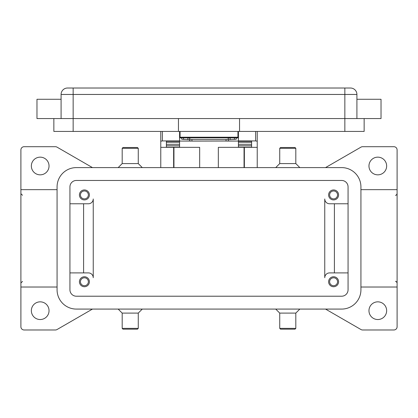 <?xml version="1.0" encoding="UTF-8"?>
<svg xmlns="http://www.w3.org/2000/svg" width="418" height="418" viewBox="0 0 418 418"><rect width="100%" height="100%" fill="white"/><g stroke="black" fill="none" stroke-linecap="round" stroke-linejoin="round"><path stroke-width="0.63" d="M230.449 137.862L228.291 138.107L228.291 139.706L235.804 139.298L236.332 139.142L236.332 137.862M191.956 141.106L191.956 139.507L189.709 139.262L189.709 140.861L191.956 141.106L227.632 141.033L228.291 140.861L228.291 139.262L226.044 139.507L226.044 141.106M181.668 137.862L181.668 139.142L182.196 139.298L189.709 139.706L189.709 138.107L187.551 137.862M238.422 131.43L238.422 140.913L255.623 140.913L257.232 141.221L257.232 131.43M160.768 131.43L160.768 141.221L162.377 140.913L179.578 140.913L179.578 131.43M338.58 281.748A4.985 4.985 0 0 1 333.595 286.732A4.985 4.985 0 0 1 328.611 281.748A4.985 4.985 0 0 1 333.595 276.763A4.985 4.985 0 0 1 338.58 281.748M329.64 281.748A3.955 3.955 0 0 0 333.595 285.703A3.955 3.955 0 0 0 337.551 281.748A3.955 3.955 0 0 0 333.595 277.792A3.955 3.955 0 0 0 329.64 281.748M89.389 194.934A4.985 4.985 0 0 1 84.405 199.919A4.985 4.985 0 0 1 79.42 194.934A4.985 4.985 0 0 1 84.405 189.95A4.985 4.985 0 0 1 89.389 194.934M80.449 194.934A3.955 3.955 0 0 0 84.405 198.89A3.955 3.955 0 0 0 88.36 194.934A3.955 3.955 0 0 0 84.405 190.979A3.955 3.955 0 0 0 80.449 194.934M338.58 194.934A4.985 4.985 0 0 1 333.595 199.919A4.985 4.985 0 0 1 328.611 194.934A4.985 4.985 0 0 1 333.595 189.95A4.985 4.985 0 0 1 338.58 194.934M329.64 194.934A3.955 3.955 0 0 0 333.595 198.89A3.955 3.955 0 0 0 337.551 194.934A3.955 3.955 0 0 0 333.595 190.979A3.955 3.955 0 0 0 329.64 194.934M89.389 281.748A4.985 4.985 0 0 1 84.405 286.732A4.985 4.985 0 0 1 79.42 281.748A4.985 4.985 0 0 1 84.405 276.763A4.985 4.985 0 0 1 89.389 281.748M80.449 281.748A3.955 3.955 0 0 0 84.405 285.703A3.955 3.955 0 0 0 88.36 281.748A3.955 3.955 0 0 0 84.405 277.792A3.955 3.955 0 0 0 80.449 281.748M61.091 99.275L36.977 99.275L36.977 118.566L381.023 118.566L381.023 99.275L356.909 99.275M356.909 118.566L356.909 94.452A6.432 6.432 0 0 0 350.477 88.02L67.523 88.02A6.432 6.432 0 0 0 61.091 94.452L61.091 118.566M287.777 148.312L295.813 148.312L295.014 147.507L280.541 147.507L279.736 148.312L287.777 148.312M275.718 167.602L279.736 163.584L295.813 163.584L295.813 148.312M275.718 309.08L279.736 313.098L279.736 328.37L295.813 328.37L295.813 313.098L299.837 309.08M279.736 328.37L280.541 329.175L295.014 329.175L295.813 328.37M279.736 313.098L295.813 313.098M142.282 167.602L138.264 163.584L138.264 148.312L122.187 148.312L122.187 163.584L118.163 167.602M138.264 148.312L137.459 147.507L122.986 147.507L122.187 148.312M138.264 163.584L122.187 163.584M130.223 328.37L122.187 328.37L122.986 329.175L137.459 329.175L138.264 328.37L130.223 328.37M142.282 309.08L138.264 313.098L122.187 313.098L122.187 328.37M325.533 167.602L360.985 147.131A3.213 3.213 0 0 1 362.594 146.702L393.887 146.702A3.213 3.213 0 0 1 397.1 149.916L397.1 326.761A3.213 3.213 0 0 1 393.887 329.98L362.594 329.98A3.213 3.213 0 0 1 360.985 329.546L325.533 309.08M92.467 309.08L57.015 329.546A3.213 3.213 0 0 1 55.406 329.98L24.113 329.98A3.213 3.213 0 0 1 20.9 326.761L20.9 189.657L57.073 189.657M20.9 189.657L20.9 149.916A3.213 3.213 0 0 1 24.113 146.702L55.406 146.702A3.213 3.213 0 0 1 57.015 147.131L92.467 167.602M31.35 165.993A8.841 8.841 0 0 1 40.191 157.152A8.841 8.841 0 0 1 49.037 165.993A8.841 8.841 0 0 1 40.191 174.839A8.841 8.841 0 0 1 31.35 165.993M368.963 310.689A8.841 8.841 0 0 1 377.809 301.843A8.841 8.841 0 0 1 386.65 310.689A8.841 8.841 0 0 1 377.809 319.53A8.841 8.841 0 0 1 368.963 310.689M31.35 310.689A8.841 8.841 0 0 1 40.191 301.843A8.841 8.841 0 0 1 49.037 310.689A8.841 8.841 0 0 1 40.191 319.53A8.841 8.841 0 0 1 31.35 310.689M368.963 165.993A8.841 8.841 0 0 1 377.809 157.152A8.841 8.841 0 0 1 386.65 165.993A8.841 8.841 0 0 1 377.809 174.839A8.841 8.841 0 0 1 368.963 165.993M57.073 287.02L20.9 287.02M397.1 287.02L360.927 287.02M348.063 272.907L329.577 272.907A4.823 4.823 0 0 0 324.755 277.73L324.755 198.952A4.823 4.823 0 0 0 329.577 203.775L348.063 203.775M69.937 203.775L88.423 203.775A4.823 4.823 0 0 0 93.245 198.952L93.245 277.73A4.823 4.823 0 0 0 88.423 272.907L69.937 272.907M397.1 189.657L360.927 189.657M83.6 203.775L83.6 272.907M93.245 277.73A4.823 4.823 0 0 0 88.423 272.907M334.4 203.775L334.4 272.907M324.755 198.952A4.823 4.823 0 0 0 329.577 203.775M53.859 118.566L53.859 131.43L364.141 131.43L364.141 118.566M239.545 118.566L239.545 131.43M178.455 118.566L178.455 131.43M180.064 131.43L180.064 137.862L237.936 137.862L237.936 131.43M189.709 138.107L189.709 139.262M191.956 139.507L226.044 139.507M228.291 139.262L228.291 138.107M341.637 167.602A19.291 19.291 0 0 1 360.927 186.893L360.927 289.789A19.291 19.291 0 0 1 341.637 309.08L76.363 309.08A19.291 19.291 0 0 1 57.073 289.789L57.073 186.893A19.291 19.291 0 0 1 76.363 167.602L341.637 167.602M341.637 180.461A6.432 6.432 0 0 1 348.063 186.893L348.063 289.789A6.432 6.432 0 0 1 341.637 296.216L76.363 296.216A6.432 6.432 0 0 1 69.937 289.789L69.937 186.893A6.432 6.432 0 0 1 76.363 180.461L341.637 180.461M218.327 167.602L218.327 147.345L257.232 147.345L257.232 167.602M160.768 167.602L160.768 147.345L199.673 147.345L199.673 167.602M257.232 147.345L257.232 141.221M173.632 167.602L173.632 147.345M244.368 147.345L244.368 167.602M160.768 141.221L160.768 147.345M166.395 147.345L166.395 141.221L179.578 141.221L179.578 140.913M238.422 140.913L238.422 141.221L251.605 141.221L251.605 147.345M251.605 147.199L238.422 147.199L238.422 142.24L251.605 142.272L251.605 141.221M251.605 142.24L238.422 142.24L238.422 141.221M238.422 141.075L227.131 141.075M190.869 141.075L179.578 141.075M166.395 147.199L179.578 147.199L179.578 142.24L166.395 142.272L166.395 144.294L179.578 144.294M179.578 141.221L179.578 142.24L166.395 142.272M166.395 142.24L166.395 141.221M251.605 142.272L251.605 144.294L238.422 144.294M180.064 134.643L179.578 134.643M238.422 134.643L237.936 134.643M67.523 88.02A6.432 6.432 0 0 0 62.977 89.907M355.023 89.907A6.432 6.432 0 0 0 350.477 88.02M73.15 88.02L73.15 94.452L344.85 94.452L344.85 88.02M344.85 131.43L344.85 94.452L356.909 94.452M61.091 94.452L73.15 94.452L73.15 131.43M237.936 137.219L180.064 137.219M234.472 137.862L234.472 139.382M173.951 147.345L173.951 167.602M244.049 167.602L244.049 147.345M162.377 140.913L162.377 131.43M255.623 131.43L255.623 140.913M238.422 145.73L251.605 145.73M166.395 145.73L179.578 145.73M183.528 139.382L183.528 137.862M187.849 137.867L187.849 139.466M230.151 139.466L230.151 137.867M295.813 163.584L299.837 167.602M122.187 313.098L118.163 309.08M395.491 195.284C395.956 195.577 396.489 195.039 397.1 193.68M22.509 195.284L20.9 193.68M22.509 281.392L20.9 283.002M395.491 281.392C395.956 281.105 396.489 281.643 397.1 283.002M138.264 313.098L138.264 328.37M279.736 163.584L279.736 148.312"/></g></svg>
